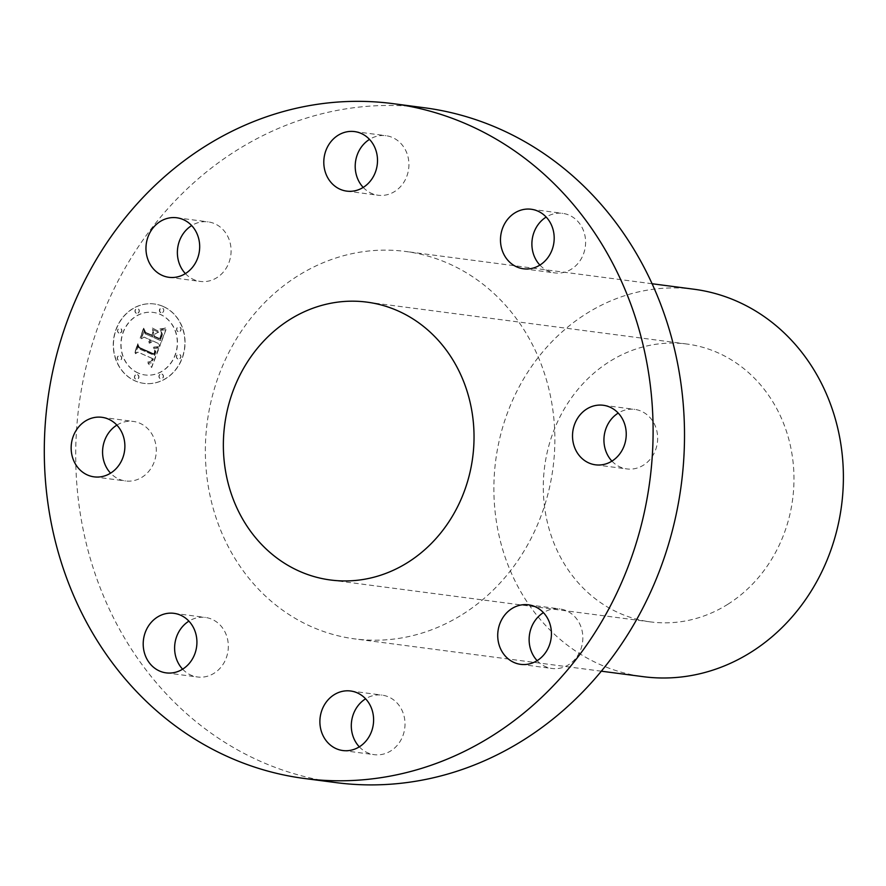 <?xml version="1.0" encoding="UTF-8"?>
<svg xmlns="http://www.w3.org/2000/svg" width="886" height="886" viewBox="0 0 886 886"><rect width="100%" height="100%" fill="white"/><g stroke="black" fill="none" stroke-linecap="round" stroke-linejoin="round"><path stroke-width="0.66" stroke-dasharray="4.43 3.32" d="M116.863 425.125A30.024 26.801 97.5 0 1 133.332 421.426A30.024 26.801 97.5 0 1 152.901 464.995A30.024 26.801 97.5 0 1 125.535 480.965A30.024 26.801 97.5 0 1 110.584 473.157M424.294 107.749A340.313 303.754 -82.5 0 0 236.252 150.609A340.313 303.754 -82.5 0 0 80.261 513.526A340.313 303.754 -82.5 0 0 335.927 782.604M462.702 614.286A195.374 174.387 -82.5 0 0 552.255 405.932A195.374 174.387 -82.5 0 0 405.478 251.447A195.374 174.387 -82.5 0 0 297.519 276.067A195.374 174.387 -82.5 0 0 207.966 484.42A195.374 174.387 -82.5 0 0 354.743 638.895A195.374 174.387 -82.5 0 0 462.702 614.286M182.616 669.174A30.024 26.801 -82.5 0 0 197.578 676.993A30.024 26.801 -82.5 0 0 227.303 638.164A30.024 26.801 -82.5 0 0 205.375 617.442A30.024 26.801 -82.5 0 0 188.906 621.141M359.306 746.843A30.024 26.801 -82.5 0 0 365.098 751.494A30.024 26.801 -82.5 0 0 374.257 754.662A30.024 26.801 -82.5 0 0 403.595 733.663A30.024 26.801 -82.5 0 0 391.213 698.279A30.024 26.801 -82.5 0 0 382.054 695.111A30.024 26.801 -82.5 0 0 365.597 698.81M537.137 660.657A30.024 26.801 -82.5 0 0 552.089 668.476A30.024 26.801 -82.5 0 0 563.352 667.28A30.024 26.801 -82.5 0 0 582.789 635.849A30.024 26.801 -82.5 0 0 559.886 608.926A30.024 26.801 -82.5 0 0 548.622 610.122A30.024 26.801 -82.5 0 0 543.428 612.625M611.938 461.119A30.024 26.801 -82.5 0 0 626.889 468.927A30.024 26.801 -82.5 0 0 654.267 452.956A30.024 26.801 -82.5 0 0 634.686 409.376A30.024 26.801 -82.5 0 0 618.229 413.075M539.895 265.091A30.024 26.801 -82.5 0 0 554.846 272.91A30.024 26.801 -82.5 0 0 584.583 234.081A30.024 26.801 -82.5 0 0 562.643 213.36A30.024 26.801 -82.5 0 0 546.186 217.059M363.216 187.422A30.024 26.801 -82.5 0 0 369.008 192.074A30.024 26.801 -82.5 0 0 378.167 195.241A30.024 26.801 -82.5 0 0 407.505 174.254A30.024 26.801 -82.5 0 0 395.123 138.858A30.024 26.801 -82.5 0 0 385.964 135.691A30.024 26.801 -82.5 0 0 369.506 139.39M185.384 273.608A30.024 26.801 -82.5 0 0 200.336 281.427A30.024 26.801 -82.5 0 0 211.599 280.22A30.024 26.801 -82.5 0 0 231.036 248.8A30.024 26.801 -82.5 0 0 208.132 221.877A30.024 26.801 -82.5 0 0 196.869 223.073A30.024 26.801 -82.5 0 0 191.675 225.576M163.223 306.456A40.036 35.739 -82.5 0 0 154.452 303.998A40.036 35.739 -82.5 0 0 114.77 334.055A40.036 35.739 -82.5 0 0 135.292 380.947A40.036 35.739 -82.5 0 0 144.064 383.394A40.036 35.739 -82.5 0 0 183.745 353.348A40.036 35.739 -82.5 0 0 163.223 306.456M694.004 289.235A195.374 174.387 -82.5 0 0 586.045 313.843A195.374 174.387 -82.5 0 0 496.492 522.197A195.374 174.387 -82.5 0 0 643.269 676.683M163.046 306.434A40.036 35.739 97.5 0 1 183.568 353.326A40.036 35.739 97.5 0 1 143.886 383.372A40.036 35.739 97.5 0 1 135.115 380.925A40.036 35.739 97.5 0 1 114.593 334.033A40.036 35.739 97.5 0 1 154.275 303.976A40.036 35.739 97.5 0 1 163.046 306.434M727.871 604.252A140.132 125.07 -82.5 0 0 792.106 454.817A140.132 125.07 -82.5 0 0 686.827 344.023A140.132 125.07 -82.5 0 0 609.402 361.665A140.132 125.07 -82.5 0 0 545.167 511.1A140.132 125.07 -82.5 0 0 650.446 621.894A140.132 125.07 -82.5 0 0 727.871 604.252M138.083 373.017A31.542 28.153 97.5 0 1 121.914 336.071A31.542 28.153 97.5 0 1 153.178 312.404A31.542 28.153 97.5 0 1 160.078 314.331A31.542 28.153 97.5 0 1 176.248 351.277A31.542 28.153 97.5 0 1 144.983 374.955A31.542 28.153 97.5 0 1 138.083 373.017M177.709 358.896A2.425 2.171 97.5 0 1 179.404 354.378A2.425 2.171 97.5 0 1 177.709 358.896M160.72 312.636A2.425 2.171 97.5 0 1 162.404 308.118A2.425 2.171 97.5 0 1 160.72 312.636M177.909 331.552A2.425 2.171 97.5 0 1 179.603 327.034A2.425 2.171 97.5 0 1 177.909 331.552M118.757 332.97A2.425 2.171 97.5 0 1 120.441 328.462A2.425 2.171 97.5 0 1 118.757 332.97M136.211 313.223A2.425 2.171 97.5 0 1 137.906 308.716A2.425 2.171 97.5 0 1 136.211 313.223M137.441 374.712A2.425 2.171 97.5 0 1 135.757 379.23A2.425 2.171 97.5 0 1 137.441 374.712M161.95 374.125A2.425 2.171 97.5 0 1 160.255 378.643A2.425 2.171 97.5 0 1 161.95 374.125M120.252 355.795A2.425 2.171 97.5 0 1 118.558 360.314A2.425 2.171 97.5 0 1 120.252 355.795M138.26 373.039A31.542 28.153 97.5 0 1 122.091 336.093A31.542 28.153 97.5 0 1 153.356 312.426A31.542 28.153 97.5 0 1 160.255 314.353A31.542 28.153 97.5 0 1 176.425 351.299A31.542 28.153 97.5 0 1 145.16 374.977A31.542 28.153 97.5 0 1 138.26 373.039M177.898 358.919A2.425 2.171 97.5 0 1 179.581 354.4A2.425 2.171 97.5 0 1 177.898 358.919M160.898 312.658A2.425 2.171 97.5 0 1 162.581 308.151A2.425 2.171 97.5 0 1 160.898 312.658M178.086 331.574A2.425 2.171 97.5 0 1 179.78 327.056A2.425 2.171 97.5 0 1 178.086 331.574M118.934 332.992A2.425 2.171 97.5 0 1 120.629 328.485A2.425 2.171 97.5 0 1 118.934 332.992M136.389 313.245A2.425 2.171 97.5 0 1 138.083 308.738A2.425 2.171 97.5 0 1 136.389 313.245M137.629 374.734A2.425 2.171 97.5 0 1 135.935 379.252A2.425 2.171 97.5 0 1 137.629 374.734M162.127 374.147A2.425 2.171 97.5 0 1 160.432 378.665A2.425 2.171 97.5 0 1 162.127 374.147M120.43 355.818A2.425 2.171 97.5 0 1 118.735 360.336A2.425 2.171 97.5 0 1 120.43 355.818M158.882 348.054L153.876 348.464L155.858 351.631L154.806 355.53L139.113 348.851L138.26 346.249L135.469 353.68L138.006 352.141L152.348 358.453L150.62 361.632L147.929 362.097L150.841 362.031L152.658 358.797L153.433 358.919L151.462 362.939L148.095 363.138L151.672 367.457L159.126 348.021L153.699 348.442L155.681 351.609L154.629 355.507L138.936 348.829L138.083 346.216L135.292 353.658L137.828 352.119L152.171 358.42L150.443 361.61L147.752 362.075L150.653 362.009L152.481 358.764L153.256 358.896L151.284 362.917L147.918 363.116L151.495 367.435L158.694 348.032M158.251 346.703L153.511 347.113L157.531 347.401L158.605 346.603L153.3 347.567L158.073 346.681M154.773 350.269L154.053 353.891L139.556 347.534L137.817 343.757L134.949 352.617L137.873 344.82L139.257 347.976L154.275 354.577L155.072 352.329L154.729 349.959L153.876 353.868L139.379 347.511L137.64 343.735L134.772 352.595L137.684 344.798L139.08 347.943L154.098 354.544L155.039 351.498L154.585 350.247M166.025 329.636L160.698 330.4L162.47 334.21L160.543 340.545L153.799 337.588L154.164 336.591L160.122 339.205L161.684 334.786L161.186 331.785L161.385 334.376L159.879 338.629L154.319 336.182L155.238 333.723L158.649 332.195L152.614 329.537L153.976 333.324L152.58 337.045L145.315 333.856L144.23 330.954L141.228 338.939L144.097 337.112L150.299 339.836L148.826 342.107L150.686 340.014L151.362 340.302L149.313 343.159L151.207 342.627L152.569 340.833L158.649 343.513L159.69 346.526L166.025 329.636L160.521 330.378L162.293 334.188L160.355 340.523L153.61 337.555L153.987 336.569L159.934 339.183L161.507 334.764L161.008 331.763L161.208 334.354L159.701 338.607L154.142 336.159L155.061 333.701L158.472 332.172L152.436 329.514L153.799 333.302L152.403 337.023L145.138 333.834L144.053 330.932L141.051 338.917L143.92 337.09L150.122 339.814L148.649 342.085L150.509 339.98L151.185 340.279L149.136 343.137L151.03 342.605L152.392 340.811L158.472 343.491L159.513 346.504L165.848 329.603M164.962 328.241L160.1 328.994L160.676 329.492L165.604 328.008L159.923 328.972L162.083 329.426L164.785 328.219M152.37 328.041L158.649 331.298L152.193 328.019M151.894 335.118L145.725 332.405L143.665 328.163L140.365 338.164L143.709 329.249L145.404 332.737L152.137 335.694L153.356 332.427L151.716 335.096L145.548 332.383L143.477 328.141L140.187 338.142L143.532 329.215L145.226 332.715L151.949 335.672L152.968 331.763L151.716 335.096M94.115 476.856L125.535 480.965M101.912 417.306L133.332 421.426M601.339 671.189L354.743 638.895M652.074 283.741L405.478 251.447M166.158 672.873L197.578 676.993M173.955 613.333L205.375 617.442M342.849 750.542L374.257 754.662M350.646 691.002L382.054 695.111M528.477 604.817L559.886 608.926M520.68 664.356L552.089 668.476M603.277 405.267L634.686 409.376M595.481 464.818L626.889 468.927M531.235 209.251L562.643 213.36M523.438 268.79L554.846 272.91M354.555 131.582L385.964 135.691M346.747 191.121L378.167 195.241M168.927 277.307L200.336 281.427M176.724 217.768L208.132 221.877M650.446 621.894L330.5 579.998M686.827 344.023L366.893 302.126"/><path stroke-width="1.33" d="M121.493 460.886A30.024 26.801 97.5 0 1 94.115 476.856A30.024 26.801 97.5 0 1 74.546 433.276A30.024 26.801 97.5 0 1 101.912 417.306A30.024 26.801 97.5 0 1 121.493 460.886M110.584 473.157A30.024 26.801 97.5 0 1 105.955 437.396A30.024 26.801 97.5 0 1 116.863 425.125M304.507 778.495L335.927 782.604A340.313 303.754 -82.5 0 0 523.969 739.732A340.313 303.754 -82.5 0 0 679.961 376.827A340.313 303.754 -82.5 0 0 424.294 107.749L392.886 103.629A340.313 303.754 -82.5 0 0 351.066 101.414A340.313 303.754 -82.5 0 0 204.843 146.5A340.313 303.754 -82.5 0 0 44.3 448.371A340.313 303.754 -82.5 0 0 304.507 778.495A340.313 303.754 -82.5 0 0 346.326 780.71A340.313 303.754 -82.5 0 0 492.55 735.624A340.313 303.754 -82.5 0 0 653.093 433.752A340.313 303.754 -82.5 0 0 392.886 103.629M188.906 621.141A30.024 26.801 -82.5 0 0 175.638 656.271A30.024 26.801 -82.5 0 0 182.616 669.174M365.597 698.81A30.024 26.801 -82.5 0 0 359.306 746.843M543.428 612.625A30.024 26.801 -82.5 0 0 537.137 660.657M618.229 413.075A30.024 26.801 -82.5 0 0 607.32 425.358A30.024 26.801 -82.5 0 0 611.938 461.119M546.186 217.059A30.024 26.801 -82.5 0 0 532.918 252.189A30.024 26.801 -82.5 0 0 539.895 265.091M369.506 139.39A30.024 26.801 -82.5 0 0 363.216 187.422M191.675 225.576A30.024 26.801 -82.5 0 0 185.384 273.608M601.339 671.189L643.269 676.683A195.374 174.387 -82.5 0 0 751.228 652.074A195.374 174.387 -82.5 0 0 840.781 443.72A195.374 174.387 -82.5 0 0 694.004 289.235L652.074 283.741M195.895 634.044A30.024 26.801 97.5 0 1 166.158 672.873A30.024 26.801 97.5 0 1 144.23 652.162A30.024 26.801 97.5 0 1 173.955 613.333A30.024 26.801 97.5 0 1 195.895 634.044M359.805 694.159A30.024 26.801 97.5 0 1 372.186 729.555A30.024 26.801 97.5 0 1 342.849 750.542A30.024 26.801 97.5 0 1 333.69 747.385A30.024 26.801 97.5 0 1 321.308 711.99A30.024 26.801 97.5 0 1 350.646 691.002A30.024 26.801 97.5 0 1 359.805 694.159M517.214 606.013A30.024 26.801 97.5 0 1 528.477 604.817A30.024 26.801 97.5 0 1 551.38 631.74A30.024 26.801 97.5 0 1 531.932 663.16A30.024 26.801 97.5 0 1 520.68 664.356A30.024 26.801 97.5 0 1 497.777 637.444A30.024 26.801 97.5 0 1 517.214 606.013M575.911 421.238A30.024 26.801 97.5 0 1 603.277 405.267A30.024 26.801 97.5 0 1 622.847 448.848A30.024 26.801 97.5 0 1 595.481 464.818A30.024 26.801 97.5 0 1 575.911 421.238M501.509 248.08A30.024 26.801 97.5 0 1 531.235 209.251A30.024 26.801 97.5 0 1 553.163 229.961A30.024 26.801 97.5 0 1 523.438 268.79A30.024 26.801 97.5 0 1 501.509 248.08M337.588 187.965A30.024 26.801 97.5 0 1 325.217 152.569A30.024 26.801 97.5 0 1 354.555 131.582A30.024 26.801 97.5 0 1 363.714 134.738A30.024 26.801 97.5 0 1 376.085 170.134A30.024 26.801 97.5 0 1 346.747 191.121A30.024 26.801 97.5 0 1 337.588 187.965M180.179 276.111A30.024 26.801 97.5 0 1 168.927 277.307A30.024 26.801 97.5 0 1 146.024 250.384A30.024 26.801 97.5 0 1 165.46 218.964A30.024 26.801 97.5 0 1 176.724 217.768A30.024 26.801 97.5 0 1 199.627 244.68A30.024 26.801 97.5 0 1 180.179 276.111M289.467 319.768A140.132 125.07 -82.5 0 0 225.232 469.203A140.132 125.07 -82.5 0 0 330.5 579.998A140.132 125.07 -82.5 0 0 407.937 562.355A140.132 125.07 -82.5 0 0 472.16 412.92A140.132 125.07 -82.5 0 0 366.893 302.126A140.132 125.07 -82.5 0 0 289.467 319.768"/></g></svg>
